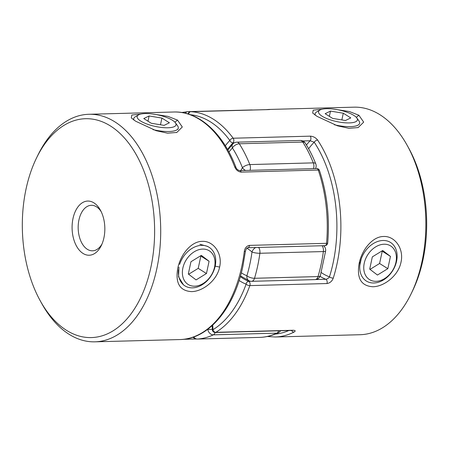 <?xml version="1.0" encoding="UTF-8"?>
<svg xmlns="http://www.w3.org/2000/svg" width="449" height="449" viewBox="0 0 449 449"><rect width="100%" height="100%" fill="white"/><g stroke="black" fill="none" stroke-linecap="round" stroke-linejoin="round"><path stroke-width="0.67" d="M395.917 262.345A19.874 14.699 -57.9 0 1 376.105 281.327A19.874 14.699 -57.9 0 1 364.246 263.198A19.874 14.699 -57.9 0 1 384.058 244.217A19.874 14.699 -57.9 0 1 395.917 262.345M360.278 262.295A22.764 16.838 122.1 0 0 366.333 281.023A22.764 16.838 122.1 0 0 396.568 261.251A22.764 16.838 122.1 0 0 390.529 242.454A22.764 16.838 122.1 0 0 360.294 262.222M387.835 268.665L377.452 275.041L369.695 269.147L372.328 256.879L382.711 250.503L390.462 256.396L387.835 268.665L379.59 263.496L370.004 269.383M381.914 250.991L390.462 256.396M382.222 251.221L379.59 263.496M214.538 267.211A19.874 14.699 122.1 0 0 202.679 249.083A19.874 14.699 122.1 0 0 182.866 268.059A19.874 14.699 122.1 0 0 194.726 286.187A19.874 14.699 122.1 0 0 214.538 267.211M179.645 264.366A22.764 16.838 -57.9 0 1 209.15 247.32A22.764 16.838 -57.9 0 1 215.189 266.117A22.764 16.838 -57.9 0 1 184.96 285.884A22.764 16.838 -57.9 0 1 178.483 269.804M188.316 274.013L196.073 279.907L206.456 273.525L209.088 261.256L201.332 255.369L190.948 261.745L188.316 274.013M188.625 274.249L198.217 268.356L200.843 256.087L200.535 255.857M200.843 256.087L209.088 261.256M198.217 268.356L206.456 273.525M172.427 120.248A19.874 5.904 12.1 0 0 154.248 114.231A19.874 5.904 12.1 0 0 138.511 114.916A19.874 5.904 12.1 0 0 140.756 121.095A19.874 5.904 12.1 0 0 164.834 127.735A19.874 5.904 12.1 0 0 175.441 122.835A19.874 5.904 12.1 0 0 172.427 120.248M133.959 120.102A22.764 6.763 -167.9 0 1 133.757 118.598A22.764 6.763 -167.9 0 1 135.301 116.779L138.511 114.916M151.268 123.262L164.087 125.372L169.408 122.779L161.915 118.076L149.096 115.971L143.775 118.564L151.268 123.262M175.441 122.835L177.608 125.843A22.764 6.763 -167.9 0 1 178.27 128.139A22.764 6.763 -167.9 0 1 153.03 129.632M147.979 121.202L149.096 115.971M160.478 124.777L161.915 118.076M353.806 115.382A19.874 5.904 -167.9 0 1 356.82 117.969A19.874 5.904 -167.9 0 1 346.207 122.869A19.874 5.904 -167.9 0 1 322.135 116.229A19.874 5.904 -167.9 0 1 319.89 110.05A19.874 5.904 -167.9 0 1 335.627 109.365A19.874 5.904 -167.9 0 1 353.806 115.382M334.398 124.766A22.764 6.763 12.1 0 0 359.649 123.279A22.764 6.763 12.1 0 0 358.987 120.983L356.82 117.969M350.787 117.913L345.461 120.506L332.647 118.401L325.155 113.698L330.475 111.105L343.294 113.215L350.787 117.913M319.89 110.05L316.68 111.913A22.764 6.763 12.1 0 0 315.136 113.732A22.764 6.763 12.1 0 0 315.338 115.236M341.857 119.911L343.294 113.215M329.358 116.336L330.475 111.105M155.797 114.495L167.937 116.37L177.507 120.108L182.3 127L176.805 132.449L167.617 133.185L156.078 130.681L135.677 121.23L131.282 117.902L131.838 115.028L140.885 114.052M178.034 129.25L178.118 128.588M178.955 267.11L178.539 276.831L183.574 285.014M219.617 267.076C217.019 280.586 202.583 291.575 191.487 291.614C179.718 290.851 175.155 283.05 177.787 268.199C180.487 254.746 191.072 241.338 202.258 241.349C213.477 240.726 222.805 253.629 219.617 267.076L215.228 266.139L215.627 263.372M214.448 268.878L215.228 266.139M245.435 251.199A2.846 0.55 -173 0 1 245.429 251.21L242.937 266.061C234.215 308.469 208.566 339.096 180.217 339.545A2.846 2.267 -91.9 0 1 180.217 339.545A2.846 2.267 -91.9 0 1 180.206 339.545L94.975 341.829A113.816 68.731 88.5 0 1 41.864 303.715L40.315 300.925A109.483 66.11 -91.5 0 0 150.886 267.301A109.483 66.11 -91.5 0 0 120.31 133.729A109.483 66.11 -91.5 0 0 36.481 158.054A109.483 66.11 -91.5 0 0 26.048 188.995A109.483 66.11 -91.5 0 0 40.315 300.925M103.915 237.841A27.097 16.366 88.5 0 1 101.334 245.496A27.097 16.366 88.5 0 1 80.584 251.519A27.097 16.366 88.5 0 1 73.013 218.455A27.097 16.366 88.5 0 1 100.385 210.132A27.097 16.366 88.5 0 1 103.915 237.841M101.16 211.636A22.764 13.745 -91.5 0 0 91.31 205.3A22.764 13.745 -91.5 0 0 78.945 219.915A22.764 13.745 -91.5 0 0 92.533 250.811A22.764 13.745 -91.5 0 0 102.03 243.959M36.481 158.054L37.879 155.186A113.816 68.731 88.5 0 1 88.868 114.282A113.816 68.731 88.5 0 1 156.813 268.76A113.816 68.731 88.5 0 1 94.975 341.829M207.764 246.45L199.85 244.245M249.464 245.384C246.619 245.923 244.896 247.966 244.29 251.507A2.846 0.55 -173 0 0 245.429 251.21C246.119 248.926 246.928 247.764 247.842 247.73A2.846 1.717 -91.5 0 0 249.464 245.384L326.552 243.313A113.816 68.731 -91.5 0 0 318.257 170.053L241.175 172.119A2.846 1.717 -91.5 0 0 239.614 170.614A2.846 1.717 -91.5 0 0 239.603 170.614A2.846 1.717 -91.5 0 0 239.57 170.614M235.938 167.387A2.846 1.139 159.1 0 0 235.933 167.37A2.846 1.139 159.1 0 0 234.72 166.916C236.079 170.036 238.228 171.771 241.175 172.119M239.614 170.614C237.723 170.048 236.494 168.964 235.933 167.37L235.933 167.37C223.108 133.134 198.739 111.021 173.836 112.003A113.816 68.731 -91.5 0 1 234.72 166.916M316.691 168.549A2.846 2.846 0 0 1 319.458 170.48A2.846 1.033 161.3 0 0 318.257 170.053A2.846 1.717 88.5 0 0 317.336 168.734A2.846 1.717 88.5 0 0 316.691 168.549L239.603 170.614M322.264 109.186L313.228 110.162L312.667 113.047L317.056 116.37L337.457 125.815L348.918 128.307L358.179 127.572L363.679 122.134L358.886 115.247L349.367 111.526L337.205 109.635M400.996 262.21C404.167 248.718 394.862 235.899 383.62 236.483C372.429 236.488 361.883 249.88 359.166 263.333C356.54 278.178 361.097 285.985 372.838 286.748C383.979 286.692 398.381 275.737 400.996 262.21M359.817 265.381L361.176 259.051M267.789 109.623A2.846 1.717 88.5 0 1 267.873 109.618A2.846 1.717 88.5 0 1 267.963 109.618C270.506 109.494 270.781 109.438 268.794 109.455L354.025 107.171A113.816 68.731 88.5 0 1 407.136 145.285A113.816 68.731 88.5 0 1 421.97 261.649A113.816 68.731 88.5 0 1 411.121 293.814A113.816 68.731 88.5 0 1 360.132 334.718L275.164 336.997A113.816 68.731 88.5 0 0 293.988 332.08C295.852 330.98 295.498 330.374 292.928 330.262A2.846 1.717 88.5 0 1 292.383 330.436A2.846 1.717 88.5 0 1 292.372 330.436L215.284 332.501A2.846 1.717 88.5 0 0 215.846 332.327A2.846 2.144 -121.4 0 1 212.944 329.718L212.366 329.751A2.846 2.846 0 0 0 215.284 332.501M315.922 279.531L325.811 279.261C327.411 279.014 328.629 278.2 329.465 276.82A110.97 67.013 -91.5 0 0 314.233 142.232A2.846 1.633 -33.6 0 1 317.639 140.094C315.776 137.663 313.318 136.35 310.265 136.154A2.846 1.717 88.5 0 1 310.82 139.353A2.846 1.717 88.5 0 1 310.136 140.762L302.778 140.958M320.058 276.354A75.875 45.82 88.5 0 0 325.811 279.261A2.846 1.717 88.5 0 1 327.08 283.05A2.846 1.717 88.5 0 1 326.945 283.538C329.931 283.078 332.036 281.282 333.259 278.133A2.846 1.128 17.5 0 1 329.465 276.82A73.03 44.103 -91.5 0 1 321.237 272.543M411.121 293.814L412.519 290.946A109.483 66.11 -91.5 0 0 422.952 260.005A109.483 66.11 -91.5 0 0 408.685 148.075L407.136 145.285M326.945 283.538L249.857 285.603A2.846 1.717 -91.5 0 0 249.998 285.115A2.846 1.717 -91.5 0 0 248.942 281.444A2.846 1.717 -91.5 0 0 248.724 281.332A2.846 2.2 111.4 0 0 246.108 284.161A78.721 47.538 88.5 0 1 239.121 280.485M225.331 145.773A78.721 47.538 88.5 0 1 229.843 140.464A2.846 1.953 44.1 0 0 233.053 142.827A2.846 1.717 -91.5 0 0 233.733 141.418A2.846 1.717 -91.5 0 0 233.183 138.225L310.265 136.154M308.631 148.759A73.03 44.103 -91.5 0 1 314.233 142.232L310.136 140.762A75.875 45.82 88.5 0 0 306.448 145.01M190.359 114.725A110.97 67.013 -91.5 0 1 229.843 140.464A2.846 1.712 -36.4 0 1 233.183 138.225A113.816 68.731 88.5 0 0 190.876 111.689A2.846 2.267 -86.8 0 0 188.631 114.141M293.988 332.08A2.846 2.178 -116.9 0 1 291.553 330.453M268.104 109.612A2.846 2.267 -91.9 0 1 268.783 109.455A2.846 2.267 -91.9 0 1 268.794 109.455L269.03 109.449M245.536 170.457A5.691 3.188 -150.7 0 1 242.454 167.735A108.125 65.296 -91.5 0 0 232.436 147.974A70.184 42.386 -91.5 0 0 228.962 152.048M206.961 329.863A108.125 65.296 -91.5 0 0 207.775 329.493A5.691 4.383 64.7 0 0 213.342 334.842A5.691 3.435 -91.5 0 0 215.234 332.501M189.484 112.042A5.691 3.435 -91.5 0 0 189.456 112.02A5.691 3.435 -91.5 0 0 188.165 111.649A5.691 3.435 -91.5 0 0 188.086 111.649A5.691 4.535 86.2 0 0 187.94 111.655L187.94 111.655A5.691 4.535 86.2 0 0 185.128 113.17M193.755 336.935A5.691 4.535 86.2 0 0 197.437 339.051L260.914 337.351A5.691 4.535 86.2 0 0 261.06 337.345L261.06 337.345A5.691 4.535 86.2 0 0 261.223 337.328M278.717 330.801A5.691 3.435 88.5 0 1 276.825 333.141A5.691 4.383 64.7 0 0 278.223 332.81L278.223 332.81A5.691 5.691 0 0 0 280.574 330.75M227.834 150.005L232.857 143.921A5.691 3.889 43.7 0 0 232.436 147.974A5.691 3.199 147.5 0 1 239.3 143.775A113.816 68.731 88.5 0 1 249.84 164.575A5.691 2.363 158.3 0 0 242.454 167.735A70.184 42.386 -91.5 0 1 240.759 170.581M305.253 143.091C309.249 149.365 312.751 156.269 315.759 163.806A5.691 2.363 158.3 0 0 313.323 162.875A113.816 68.731 -91.5 0 0 302.778 142.075A5.691 3.435 88.5 0 0 301.593 140.84A5.691 3.435 88.5 0 0 300.302 140.464A5.691 5.691 0 0 1 305.253 143.091L305.253 143.091A5.691 3.199 147.5 0 0 302.778 142.075L239.3 143.775A5.691 3.435 -91.5 0 0 238.11 142.541A5.691 3.435 -91.5 0 0 236.819 142.165A5.691 5.691 0 0 0 232.857 143.921M207.769 329.269A70.184 42.386 -91.5 0 1 207.775 329.493L213.696 329.252M241.332 272.846A70.184 42.386 -91.5 0 0 246.894 275.753A5.691 4.389 111.9 0 0 249.307 280.911L249.307 280.911A5.691 5.691 0 0 0 251.58 281.321A5.691 3.435 -91.5 0 0 254.516 278.279L317.999 276.573A113.816 68.731 -91.5 0 0 321.13 264.354A113.816 68.731 -91.5 0 0 323.364 251.563L259.881 253.27A113.816 68.731 88.5 0 1 257.647 266.055A113.816 68.731 88.5 0 1 254.516 278.279A5.691 2.172 16.7 0 1 246.894 275.753A108.125 65.296 -91.5 0 0 249.869 264.141A108.125 65.296 -91.5 0 0 251.99 251.996A70.184 42.386 -91.5 0 0 246.888 248.207M323.751 245.884A5.691 3.962 131.1 0 0 323.521 245.704L323.751 245.884A5.691 5.691 0 0 1 325.643 250.935A5.691 1.184 7.7 0 1 323.364 251.563A5.691 3.435 -91.5 0 0 322.09 245.743M255.711 247.522A5.691 3.962 131.1 0 0 251.99 251.996A5.691 1.184 7.7 0 0 259.881 253.27A5.691 3.435 88.5 0 0 258.607 247.444M174.925 122.207L177.507 120.108M179.976 339.551L180.217 339.545A113.816 68.731 -91.5 0 0 241.781 266.482A113.816 68.731 -91.5 0 0 244.29 251.507M183.4 339.321L196.247 338.978L183.445 339.315M327.68 243.077A2.846 0.427 -174.9 0 1 326.552 243.313A2.846 1.717 -91.5 0 1 324.924 245.665A2.846 2.846 0 0 0 327.68 243.077C329.819 217.608 327.074 193.407 319.458 170.48M247.775 247.736A2.846 1.717 -91.5 0 0 247.837 247.736L324.924 245.665M356.298 117.341L358.886 115.247M360.328 262.25L359.166 263.333M267.963 109.618L190.876 111.689A2.846 1.717 88.5 0 0 190.791 111.683A2.846 2.846 0 0 0 188.086 113.934A2.846 2.846 0 0 0 188.075 113.967M317.639 140.094A113.816 68.731 88.5 0 1 337.003 263.928A113.816 68.731 88.5 0 1 333.259 278.133M212.714 325.138A78.721 47.538 88.5 0 1 212.944 329.718A110.97 67.013 -91.5 0 0 246.108 284.161A2.846 1.229 -160.2 0 0 249.857 285.603A113.816 68.731 88.5 0 1 215.846 332.327L292.928 330.262M275.332 334.067A110.97 67.013 -91.5 0 0 288.842 330.526M240.299 276.601A75.875 45.82 -91.5 0 0 248.724 281.332L250.722 281.276M234.367 142.793L233.053 142.827A75.875 45.82 -91.5 0 0 227.559 149.517M190.477 111.739A2.846 1.717 88.5 0 1 190.791 111.683L269.507 109.55M250.054 170.334A5.691 3.435 -91.5 0 0 250.233 169.649A5.691 3.435 -91.5 0 0 249.84 164.575L313.323 162.875A5.691 3.435 88.5 0 1 313.716 167.948A5.691 3.435 88.5 0 1 313.537 168.633M260.751 337.356A5.691 3.435 88.5 0 0 260.835 337.351A5.691 3.435 88.5 0 0 260.914 337.351A113.816 68.731 -91.5 0 0 276.825 333.141L213.342 334.842A113.816 68.731 88.5 0 1 197.437 339.051A5.691 3.435 -91.5 0 1 197.352 339.057A5.691 3.435 -91.5 0 1 197.055 339.04M188.249 111.644L251.563 109.949A5.691 3.435 88.5 0 1 251.648 109.943A5.691 3.435 88.5 0 1 252.316 110.033M315.063 279.615A5.691 5.691 0 0 0 320.361 275.563A5.691 2.172 16.7 0 1 317.999 276.573A5.691 3.435 88.5 0 1 315.063 279.615L251.58 281.321M133.757 118.598L133.505 119.776M315.136 113.732L314.878 114.916M176.805 132.444L176.378 132.578M88.868 114.282L173.836 112.003M212.164 325.637L212.366 329.751M292.383 330.43L292.821 330.324M267.29 336.497L275.164 336.997M265.6 109.679L268.783 109.455M181.71 112.503L187.94 111.655A5.691 5.691 0 0 1 188.165 111.649L251.648 109.943A5.691 5.691 0 0 1 252.753 110.022M278.223 332.81C272.666 335.437 266.947 336.946 261.06 337.345A5.691 5.691 0 0 1 260.835 337.351L197.352 339.057A5.691 5.691 0 0 1 192.991 337.199M300.302 140.464L236.819 142.165M315.501 168.577A5.691 5.691 0 0 0 315.759 163.806M240.496 275.916L249.307 280.911M320.361 275.563L325.643 250.935"/></g></svg>
